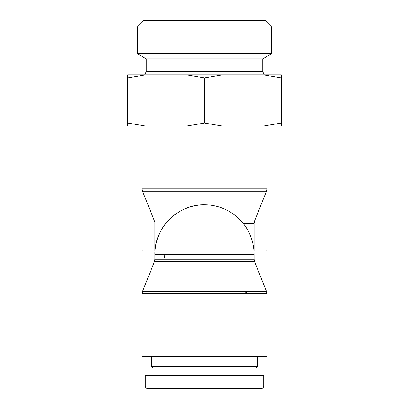 <?xml version="1.0" encoding="UTF-8"?>
<svg xmlns="http://www.w3.org/2000/svg" width="409" height="409" viewBox="0 0 409 409"><rect width="100%" height="100%" fill="white"/><g stroke="black" fill="none" stroke-linecap="round" stroke-linejoin="round"><path stroke-width="0.61" d="M257.312 366.464L151.688 366.464L153.288 368.064L255.712 368.064L257.312 366.464L257.312 356.541M204.5 388.55L261.141 388.55C262.69 388.397 263.544 387.543 263.698 385.989L145.307 385.989C145.461 387.543 146.315 388.397 147.864 388.55L204.5 388.55M263.718 385.989L263.718 375.748L145.282 375.748L145.282 385.989L145.282 375.748M254.004 251.152L266.919 250.911L266.919 356.541L142.081 356.541L142.081 250.911L154.996 251.152M243.871 293.759L247.762 291.377M164.316 256.162L164.106 254.112M154.888 250.911L154.888 222.102L166.867 222.102M164.863 257.869L164.423 256.617M204.5 204.822C177.987 204.137 154.203 227.92 154.888 254.434L254.112 254.434A49.612 49.612 0 0 0 204.5 204.822A49.612 49.612 0 0 0 154.888 254.434L154.888 259.28L254.112 259.28L254.112 254.434M271.576 26.851L265.17 20.45L143.83 20.45L137.424 26.851L271.576 26.851L271.576 53.768L137.424 53.768L137.424 26.851M271.576 53.768L262.757 58.86L146.243 58.86L146.243 71.662L262.757 71.662L264.25 74.862M146.243 71.662L144.75 74.862M222.419 74.862L204.5 77.894L186.581 74.862L281.32 74.862L281.32 77.894L263.401 74.862M145.599 74.862L127.68 77.894L127.68 74.862L186.581 74.862M263.401 126.079L281.32 123.048L281.32 126.079L186.581 126.079L204.5 123.048L222.419 126.079M127.68 123.048L145.599 126.079L127.68 126.079L127.68 77.894M145.599 126.079L186.581 126.079M204.5 123.048L204.5 77.894M281.32 123.048L281.32 77.894M154.888 259.28L154.428 261.658L254.572 261.658L254.112 259.28M243.161 223.34L254.112 223.34L254.572 220.962L241.121 220.962M154.888 222.102L142.542 191.243L266.458 191.243L266.919 188.861L142.081 188.861L142.081 126.079M142.081 293.759L266.919 293.759L266.458 291.377L142.542 291.377L142.081 293.759L142.542 291.377L154.428 261.658M151.688 356.541L151.688 366.464M145.307 385.989C145.461 387.543 146.315 388.397 147.864 388.55M263.698 385.989C263.544 387.543 262.69 388.397 261.141 388.55M167.051 368.064L167.051 375.748M241.949 368.064L241.949 375.748M254.112 250.911L254.112 223.34M142.542 191.243L142.081 188.861M254.572 220.962L266.458 191.243M266.919 188.861L266.919 126.079M254.572 261.658L266.458 291.377L266.919 293.759M146.243 58.86L137.424 53.768M262.757 58.86L262.757 71.662"/></g></svg>
